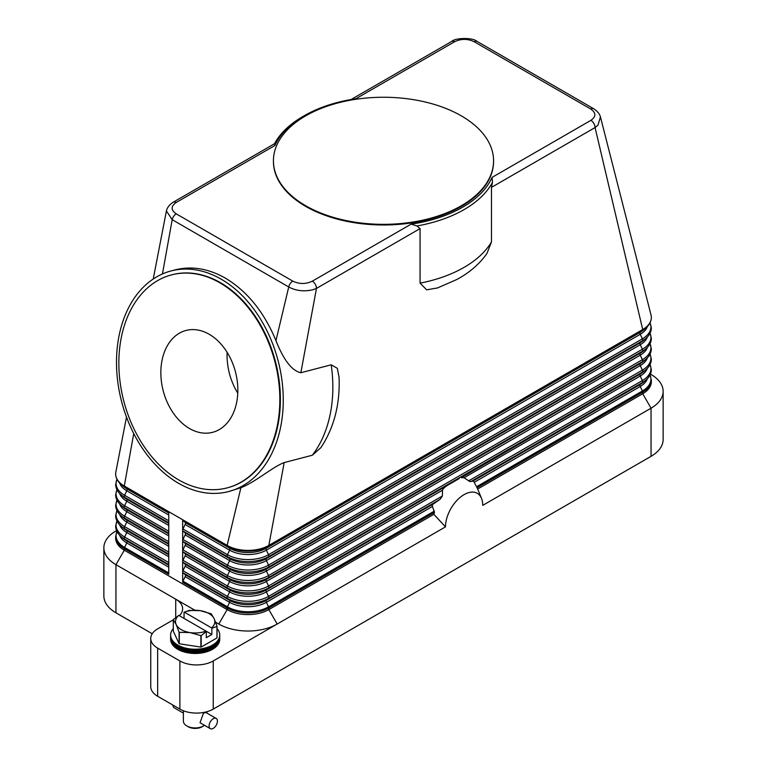 <?xml version="1.0" encoding="UTF-8"?>
<svg xmlns="http://www.w3.org/2000/svg" width="767" height="767" viewBox="0 0 767 767"><rect width="100%" height="100%" fill="white"/><g stroke="black" fill="none" stroke-linecap="round" stroke-linejoin="round"><path stroke-width="1.15" d="M153.227 279.015L166.41 210.935L172.201 219.688L288.737 286.973C295.947 290.827 303.953 291.767 312.754 289.792L316.483 288.402L300.846 372.733L331.181 364.814L337.307 368.294L339.062 377.268C340.136 404.171 334.096 427.622 320.942 447.602L312.313 455.234L284.193 462.578L268.833 545.404A29.482 17.018 180 0 1 227.137 545.404L182.661 519.729A1.965 1.131 120 0 0 182.958 520.544L185.154 522.519A1.965 1.131 -60 0 1 185.154 524.494L182.958 529A1.965 1.131 120 0 0 182.661 530.16A1.965 1.131 120 0 0 182.958 530.975L185.154 532.95A1.965 1.131 -60 0 1 185.154 534.925L182.958 539.431A1.965 1.131 120 0 0 182.661 540.591A1.965 1.131 120 0 0 182.958 541.406L185.154 543.381A1.965 1.131 -60 0 1 185.154 545.356L182.958 549.862A1.965 1.131 120 0 0 182.661 551.022A1.965 1.131 120 0 0 182.958 551.837L185.154 553.812A1.965 1.131 -60 0 1 185.154 555.787L182.958 560.293A1.965 1.131 120 0 0 182.661 561.454A1.965 1.131 120 0 0 182.958 562.269L185.154 564.244A1.965 1.131 -60 0 1 185.154 566.219L182.958 570.725A1.965 1.131 120 0 0 182.661 571.885A1.965 1.131 120 0 0 182.958 572.7L185.154 574.675A1.965 1.131 -60 0 1 185.154 576.65L182.958 581.156A1.965 1.131 120 0 0 182.661 582.316L182.661 519.729L168.769 511.704L168.769 574.291L124.292 548.616A29.482 17.018 0 0 1 115.654 536.574L116.91 531.358M432.233 505.693L432.722 504.6A35.378 20.431 120 0 0 432.233 505.693L434.448 512.375A33.144 19.137 120 0 0 433.863 514.321L268.833 609.602A29.482 17.018 180 0 1 227.137 609.602L124.292 550.217A29.482 17.018 180 0 1 115.654 538.185L115.654 536.574M166.41 210.925C167.168 207.579 169.411 204.684 173.16 202.248L274.73 143.602L274.931 145.481A112.04 64.687 180 0 1 304.278 115.702A112.04 64.687 180 0 1 355.869 98.751L454.687 41.696A5.896 3.404 -120 0 0 451.734 41.408L351.085 99.518M168.769 511.704L124.292 486.019A29.482 17.018 180 0 1 115.654 473.987A29.482 17.018 180 0 1 115.836 472.098L126.497 417.075M463.047 477.467A35.378 20.431 120 0 0 461.245 477.697L464.045 477.755L469.816 481.523L473.354 481.139A35.378 20.431 120 0 1 473.843 481.666L477.093 487.754A33.144 19.137 -60 0 1 477.668 489.001A33.144 19.137 -60 0 1 477.678 489.02L642.708 393.749L642.708 392.138A29.482 17.018 0 0 0 651.346 380.106L650.09 374.89M650.435 374.133L651.049 374.488A41.274 23.835 180 0 1 663.139 391.333A41.274 23.835 180 0 1 651.049 408.188L482.74 505.367A26.337 15.206 -60 0 0 481.513 498.397A26.337 15.206 -60 0 0 460.737 496.92A26.337 15.206 -60 0 0 445.483 526.871L433.863 514.321M461.245 477.697L640.224 374.066A25.973 14.995 0 0 0 643.513 371.746L646.102 369.493A29.069 16.778 0 0 1 642.41 372.091L640.224 374.066A1.965 1.131 -120 0 0 639.927 374.89A1.965 1.131 -120 0 0 640.224 376.041A25.973 14.995 0 0 0 647.358 368.294M284.193 462.578C272.745 466.806 255.43 482.136 240.896 487.707L227.137 545.404A1.965 1.131 120 0 0 227.435 546.219L229.63 548.194A1.965 1.131 -60 0 1 229.918 549.009A1.965 1.131 -60 0 1 229.63 550.169L227.435 554.675A29.069 16.778 0 0 0 268.546 554.675A1.965 1.131 60 0 1 268.833 555.835A1.965 1.131 60 0 1 268.546 556.65L266.35 558.625A1.965 1.131 -120 0 0 266.053 559.45A1.965 1.131 -120 0 0 266.35 560.6L268.546 565.106A1.965 1.131 60 0 1 268.833 566.267A1.965 1.131 60 0 1 268.546 567.081L266.35 569.056A1.965 1.131 -120 0 0 266.053 569.881A1.965 1.131 -120 0 0 266.35 571.032L268.546 575.538A1.965 1.131 60 0 1 268.833 576.698A1.965 1.131 60 0 1 268.546 577.513L266.35 579.488A1.965 1.131 -120 0 0 266.053 580.312A1.965 1.131 -120 0 0 266.35 581.463L268.546 585.969A1.965 1.131 60 0 1 268.833 587.129A1.965 1.131 60 0 1 268.546 587.944L266.35 589.919L459.299 478.522M447.276 485.473L444.831 487.17A35.378 20.431 120 0 0 443.029 489.02L442.521 490.19L266.35 591.894L268.546 596.4L442.348 496.057L442.521 490.19M442.348 496.057L440.095 499.336L433.518 503.842L266.35 600.35A1.965 1.131 -120 0 0 266.053 601.175A1.965 1.131 -120 0 0 266.35 602.325L432.329 506.508M432.722 504.6L433.518 503.842M443.029 489.02L444.831 487.17M445.483 526.871L213.245 660.953A23.585 13.614 180 0 1 196.563 664.941A23.585 13.614 180 0 1 179.89 660.953L157.647 648.115A23.585 13.614 180 0 1 150.744 638.489A23.585 13.614 180 0 1 157.647 628.854L173.304 619.822M650.982 314.853A29.482 17.018 180 0 1 651.03 315.036A29.482 17.018 180 0 1 651.346 317.509A29.482 17.018 180 0 1 642.708 329.551A1.965 1.131 60 0 1 642.41 330.366A29.069 16.778 0 0 0 646.102 327.768C649.524 324.767 651.269 321.354 651.346 317.509M454.687 41.696C461.245 38.628 467.755 38.647 474.236 41.763L590.782 109.048C596.17 112.816 596.208 116.574 590.897 120.342A5.896 3.404 60 0 1 593.84 123.449A5.896 3.404 60 0 1 594.665 125.27A5.896 3.404 60 0 1 595.067 127.562L642.708 329.551L268.833 545.404A1.965 1.131 60 0 1 268.546 546.219L642.41 330.366L640.224 332.341A25.973 14.995 0 0 0 643.513 330.021L646.102 327.768M492.491 182.345L491.474 187.369L491.474 241.931L486.968 253.446C479.5 264.03 469.452 272.716 456.835 279.495L437.535 287.941L426.663 289.849L420.067 283.157L420.067 228.595L416.932 225.968A114.005 65.818 0 0 0 492.491 182.345L492.069 177.378A112.04 64.687 180 0 1 411.131 224.127L416.932 225.968M438.206 287.702L437.535 287.941M339.062 377.268L339.091 377.901M420.067 228.595L316.483 288.402A5.896 3.404 -120 0 0 316.081 286.11A5.896 3.404 -120 0 0 315.266 284.289A5.896 3.404 -120 0 0 312.313 281.173C305.793 284.25 299.274 284.221 292.764 281.106L176.218 213.83C170.83 210.081 170.792 206.323 176.103 202.536L274.922 145.49M221.174 279.169A114.005 80.871 75.4 0 1 283.167 394.938A114.005 80.871 75.4 0 1 228.671 491.551A114.005 80.871 75.4 0 1 178.586 483.315A114.005 80.871 75.4 0 1 116.594 367.556A114.005 80.871 75.4 0 1 171.089 270.943A114.005 80.871 75.4 0 1 221.174 279.169M240.896 487.707L228.671 491.551M171.089 270.943L175.212 269.859C191.664 265.775 208.365 268.517 225.306 278.095C247.242 291.268 264.126 312.102 275.947 340.625C283.665 360.126 291.968 370.825 300.846 372.733M493.574 161.118A110.074 63.546 180 0 1 493.574 161.434A110.074 63.546 180 0 1 425.618 220.148A110.074 63.546 180 0 1 305.669 206.371A110.074 63.546 180 0 1 273.426 161.434A110.074 63.546 180 0 1 273.426 161.118M461.331 115.865A110.074 63.546 180 0 1 493.574 160.792A110.074 63.546 180 0 1 425.618 219.506A110.074 63.546 180 0 1 305.669 205.729A110.074 63.546 180 0 1 273.426 160.792A110.074 63.546 180 0 1 341.382 102.088A110.074 63.546 180 0 1 461.331 115.865M304.278 115.702L302.888 116.507A114.005 65.818 0 0 0 274.519 143.726M176.218 213.83A5.896 3.404 -60 0 0 173.697 216.275A5.896 3.404 -60 0 0 172.201 219.688L162.441 273.944M292.764 281.106A5.896 3.404 -60 0 0 290.233 283.56A5.896 3.404 -60 0 0 288.737 286.973L275.947 340.625M491.474 187.369L595.067 127.562L597.972 125.126L600.446 116.939C599.669 113.938 597.426 111.215 593.716 108.751A5.896 3.404 -60 0 1 593.725 108.761A5.896 3.404 -60 0 1 593.792 108.799M171.818 274.816A110.074 78.081 75.4 0 1 172.076 274.739A110.074 78.081 75.4 0 1 220.445 282.697A110.074 78.081 75.4 0 1 280.291 394.468A110.074 78.081 75.4 0 1 227.684 487.745A110.074 78.081 75.4 0 1 227.415 487.822M219.908 282.831A110.074 78.081 75.4 0 1 279.754 394.602A110.074 78.081 75.4 0 1 227.147 487.889A110.074 78.081 75.4 0 1 178.778 479.941A110.074 78.081 75.4 0 1 118.933 368.17A110.074 78.081 75.4 0 1 171.549 274.883A110.074 78.081 75.4 0 1 219.908 282.831M189.507 428.513A52.635 37.343 75.4 0 1 160.888 375.063A52.635 37.343 75.4 0 1 186.045 330.452A52.635 37.343 75.4 0 1 209.18 334.259A52.635 37.343 75.4 0 1 237.799 387.709A52.635 37.343 75.4 0 1 212.641 432.32A52.635 37.343 75.4 0 1 189.507 428.513M227.137 352.36A52.635 37.343 -104.6 0 0 237.77 393.126M173.16 202.248A5.896 3.404 60 0 1 176.103 202.536M133.736 433.547L124.292 486.019A1.965 1.131 120 0 0 124.59 486.844A29.069 16.778 180 0 1 120.898 484.236C117.476 481.235 115.731 477.822 115.654 473.987M179.353 615.709A23.585 13.614 0 0 0 182.623 608.797A23.585 13.614 0 0 0 175.72 599.171L115.951 564.665A41.274 23.835 180 0 1 103.861 547.811A41.274 23.835 180 0 1 115.951 530.956L116.565 530.601M152.211 633.743L115.951 612.804A41.274 23.835 0 0 1 103.861 595.959L103.861 547.811M175.72 617.531L175.72 599.171L194.837 610.206M215.613 622.2L218.806 624.041A41.274 23.835 0 0 0 277.175 624.041L268.833 609.602L268.833 607.991L434.448 512.375M651.346 380.106L651.346 381.707A29.482 17.018 180 0 1 642.708 393.749L651.049 408.188L651.049 456.336A41.274 23.835 0 0 0 663.139 439.481L663.139 391.333M651.049 456.336L213.245 709.101L213.245 660.953M179.89 660.953L179.89 709.101A23.585 13.614 0 0 0 196.563 713.089A23.585 13.614 0 0 0 213.245 709.101M179.89 709.101L157.647 696.263A23.585 13.614 0 0 1 150.744 686.628L150.744 638.489M173.304 628.595A24.573 14.19 0 0 0 170.61 635.047L170.61 637.109A24.573 14.19 0 0 0 177.8 647.137A24.573 14.19 0 0 0 204.578 650.215A24.573 14.19 0 0 0 219.745 637.109L219.745 635.047A24.573 14.19 0 0 0 217.051 628.595M170.61 635.047A24.573 14.19 0 0 0 177.8 645.076A24.573 14.19 0 0 0 204.578 648.153A24.573 14.19 0 0 0 219.745 635.047M170.629 637.674A24.573 14.19 0 0 0 170.61 638.24A24.573 14.19 0 0 0 177.8 648.278A24.573 14.19 0 0 0 204.578 651.346A24.573 14.19 0 0 0 219.745 638.24A24.573 14.19 0 0 0 219.726 637.674M219.745 638.24L219.745 639.285A24.573 14.19 180 0 1 204.578 652.391A24.573 14.19 180 0 1 177.8 649.313A24.573 14.19 180 0 1 170.61 639.285L170.61 638.24M216.965 626.495L216.965 637.943A22.607 13.049 0 0 0 217.051 637.761L217.051 626.313A22.607 13.049 180 0 1 216.965 626.495L211.855 628.24L211.855 634.472L206.294 637.684L206.294 631.442L201.184 635.603A22.607 13.049 180 0 1 200.868 635.651L190.091 632.593L179.305 632.315A22.607 13.049 180 0 1 179.19 632.248A22.607 13.049 180 0 1 179.075 632.19L176.189 624.568A19.654 11.352 0 0 0 181.28 629.659A19.654 11.352 0 0 0 190.091 632.593A19.654 11.352 0 0 0 206.016 631.097L206.294 631.442M216.965 637.943L201.184 647.051L201.184 635.603M200.868 635.651L200.868 647.099A22.607 13.049 0 0 0 201.184 647.051M200.868 647.099L179.305 643.762L179.305 632.315M179.075 632.19L179.075 643.638A22.607 13.049 0 0 0 179.19 643.705A22.607 13.049 0 0 0 179.305 643.762M179.075 643.638L173.304 631.183L173.304 619.736A22.607 13.049 180 0 1 173.38 619.554L178.778 615.374A19.654 11.352 0 0 0 176.189 624.568L173.304 619.736M211.155 613.792A22.607 13.049 180 0 1 211.27 613.859L214.156 618.701A19.654 11.352 0 0 0 209.075 613.61A19.654 11.352 0 0 0 200.264 610.676L211.04 613.734A22.607 13.049 180 0 1 211.155 613.792M189.171 610.446A22.607 13.049 180 0 1 189.478 610.398L200.264 610.676A19.654 11.352 0 0 0 184.339 612.171L189.171 610.446M184.051 618.423L184.051 612.191M211.855 628.24L211.567 627.895A19.654 11.352 0 0 0 214.156 618.701L217.051 626.313M211.855 634.472L178.778 615.374M184.339 612.171L211.567 627.895M183.38 710.76L183.38 721.133A11.793 6.807 0 0 0 186.832 725.946L186.832 725.946A11.793 6.807 0 0 0 203.514 725.946A11.793 6.807 0 0 0 204.501 725.304M210.292 728.65L200.024 722.725L203.514 713.109L205.92 712.505L216.189 718.439A5.896 3.404 -60 0 1 217.099 723.166A5.896 3.404 -60 0 1 213.245 728.362A5.896 3.404 -60 0 1 210.292 728.65A5.896 3.404 -60 0 1 209.391 723.923A5.896 3.404 -60 0 1 213.245 718.727A5.896 3.404 -60 0 1 216.189 718.439M188.222 726.752L186.832 725.946L188.222 726.752A9.827 5.676 0 0 0 202.124 726.752L203.514 725.946M172.939 705.084A5.896 3.404 120 0 0 174.157 707.788L183.38 713.109M170.619 635.565A24.573 14.19 0 0 0 177.8 646.111A24.573 14.19 0 0 0 204.99 649.083A24.573 14.19 0 0 0 219.726 635.565M182.958 529L227.435 554.675A1.965 1.131 120 0 0 227.137 555.835A1.965 1.131 120 0 0 227.435 556.65A29.069 16.778 0 0 0 268.546 556.65L642.41 340.797L640.224 342.772A25.973 14.995 0 0 0 643.513 340.452L646.102 338.199A29.069 16.778 0 0 1 642.41 340.797A1.965 1.131 60 0 0 642.708 339.982A1.965 1.131 60 0 0 642.41 338.822A29.069 16.778 0 0 0 650.042 322.84M182.958 520.544L227.435 546.219A29.069 16.778 0 0 0 268.546 546.219L266.35 548.194A1.965 1.131 -120 0 0 266.053 549.009A1.965 1.131 -120 0 0 266.35 550.169L268.546 554.675L642.41 338.822L640.224 334.316A25.973 14.995 0 0 0 647.358 326.569M182.958 530.975L227.435 556.65L229.63 558.625A25.973 14.995 0 0 0 266.35 558.625L640.224 342.772A1.965 1.131 -120 0 0 639.927 343.597A1.965 1.131 -120 0 0 640.224 344.747A25.973 14.995 0 0 0 647.358 337.001M168.769 562.527L124.59 537.025A1.965 1.131 120 0 0 124.292 538.185A1.965 1.131 120 0 0 124.59 539L126.776 540.975A1.965 1.131 -60 0 1 127.073 541.79A1.965 1.131 -60 0 1 126.776 542.95A25.973 14.995 180 0 1 119.642 535.203M168.769 565.221L126.776 540.975A25.973 14.995 180 0 1 123.487 538.655L120.898 536.401A29.069 16.778 180 0 0 124.59 539L168.769 564.502M168.769 567.197L126.776 542.95L124.59 547.456A29.069 16.778 180 0 1 116.958 531.464M168.769 572.959L124.59 547.456A1.965 1.131 120 0 0 124.292 548.616L124.292 550.217L115.951 564.665L115.951 612.804M218.806 624.041L227.137 609.602L227.137 607.991L182.661 582.316M168.769 552.096L124.59 526.593A1.965 1.131 120 0 0 124.292 527.754A1.965 1.131 120 0 0 124.59 528.568L126.776 530.543A1.965 1.131 -60 0 1 127.073 531.358A1.965 1.131 -60 0 1 126.776 532.519A25.973 14.995 180 0 1 119.642 524.772M168.769 554.79L126.776 530.543A25.973 14.995 180 0 1 123.487 528.214L120.898 525.961A29.069 16.778 180 0 0 124.59 528.568L168.769 554.071M168.769 556.765L126.776 532.519L124.59 537.025A29.069 16.778 180 0 1 116.958 521.033M168.769 541.665L124.59 516.162A1.965 1.131 120 0 0 124.292 517.322A1.965 1.131 120 0 0 124.59 518.137L126.776 520.112A1.965 1.131 -60 0 1 127.073 520.927A1.965 1.131 -60 0 1 126.776 522.087A25.973 14.995 180 0 1 119.642 514.331M168.769 544.349L126.776 520.112A25.973 14.995 180 0 1 123.487 517.783L120.898 515.529A29.069 16.778 180 0 0 124.59 518.137L168.769 543.64M168.769 546.325L126.776 522.087L124.59 526.593A29.069 16.778 180 0 1 116.958 510.601M168.769 531.234L124.59 505.731A1.965 1.131 120 0 0 124.292 506.891A1.965 1.131 120 0 0 124.59 507.706L126.776 509.681A1.965 1.131 -60 0 1 127.073 510.496A1.965 1.131 -60 0 1 126.776 511.656A25.973 14.995 180 0 1 119.642 503.9M168.769 533.918L126.776 509.681A25.973 14.995 180 0 1 123.487 507.351L120.898 505.098A29.069 16.778 180 0 0 124.59 507.706L168.769 533.209M168.769 535.893L126.776 511.656L124.59 516.162A29.069 16.778 180 0 1 116.958 500.17M168.769 520.803L124.59 495.3A1.965 1.131 120 0 0 124.292 496.45A1.965 1.131 120 0 0 124.59 497.275L126.776 499.25A1.965 1.131 -60 0 1 127.073 500.065A1.965 1.131 -60 0 1 126.776 501.225A25.973 14.995 180 0 1 119.642 493.469M168.769 523.487L126.776 499.25A25.973 14.995 180 0 1 123.487 496.92L120.898 494.667A29.069 16.778 180 0 0 124.59 497.275L168.769 522.778M168.769 525.462L126.776 501.225L124.59 505.731A29.069 16.778 180 0 1 116.958 489.739M168.769 512.346L124.59 486.844L126.776 488.819A1.965 1.131 -60 0 1 127.073 489.634A1.965 1.131 -60 0 1 126.776 490.794A25.973 14.995 180 0 1 119.642 483.037M168.769 513.056L126.776 488.819A25.973 14.995 180 0 1 123.487 486.489L120.898 484.236M168.769 515.031L126.776 490.794L124.59 495.3A29.069 16.778 180 0 1 116.958 479.308M470.861 481.571L642.41 382.522L640.224 384.497A1.965 1.131 -120 0 0 639.927 385.322A1.965 1.131 -120 0 0 640.224 386.472A25.973 14.995 0 0 0 647.358 378.725M474.246 482.299L640.224 386.472L642.41 390.978A29.069 16.778 0 0 0 650.042 374.996M476.585 486.729L642.41 390.978A1.965 1.131 60 0 1 642.708 392.138L477.093 487.754M464.054 477.755L640.224 376.041L642.41 380.547A1.965 1.131 60 0 1 642.708 381.707A1.965 1.131 60 0 1 642.41 382.522A29.069 16.778 0 0 0 646.102 379.924L643.513 382.177A25.973 14.995 0 0 1 640.224 384.497L473.047 481.014M182.958 562.269L227.435 587.944L229.63 589.919A1.965 1.131 -60 0 1 229.918 590.743A1.965 1.131 -60 0 1 229.63 591.894L227.435 596.4A29.069 16.778 0 0 0 268.546 596.4A1.965 1.131 60 0 1 268.833 597.56A1.965 1.131 60 0 1 268.546 598.375L440.095 499.336M182.958 572.7L227.435 598.375L229.63 600.35A1.965 1.131 -60 0 1 229.918 601.175A1.965 1.131 -60 0 1 229.63 602.325A25.973 14.995 0 0 0 266.35 602.325L268.546 606.831L434.371 511.09M268.546 606.831A1.965 1.131 60 0 1 268.833 607.991A29.482 17.018 0 0 1 227.137 607.991A1.965 1.131 120 0 1 227.435 606.831A29.069 16.778 0 0 0 268.546 606.831M182.958 570.725L227.435 596.4A1.965 1.131 120 0 0 227.137 597.56A1.965 1.131 120 0 0 227.435 598.375A29.069 16.778 0 0 0 268.546 598.375L266.35 600.35A25.973 14.995 0 0 1 229.63 600.35L185.154 574.675M185.154 564.244L229.63 589.919A25.973 14.995 0 0 0 266.35 589.919A1.965 1.131 -120 0 0 266.053 590.743A1.965 1.131 -120 0 0 266.35 591.894A25.973 14.995 0 0 1 229.63 591.894L185.154 566.219M185.154 576.65L229.63 602.325L227.435 606.831L182.958 581.156M468.608 480.89L642.41 380.547A29.069 16.778 0 0 0 650.042 364.565M182.958 551.837L227.435 577.513L229.63 579.488A1.965 1.131 -60 0 1 229.918 580.312A1.965 1.131 -60 0 1 229.63 581.463L227.435 585.969A1.965 1.131 120 0 0 227.137 587.129A1.965 1.131 120 0 0 227.435 587.944A29.069 16.778 0 0 0 268.546 587.944L642.41 372.091A1.965 1.131 60 0 0 642.708 371.276A1.965 1.131 60 0 0 642.41 370.116A29.069 16.778 0 0 0 650.042 354.133M182.958 541.406L227.435 567.081L229.63 569.056A1.965 1.131 -60 0 1 229.918 569.881A1.965 1.131 -60 0 1 229.63 571.032L227.435 575.538A1.965 1.131 120 0 0 227.137 576.698A1.965 1.131 120 0 0 227.435 577.513A29.069 16.778 0 0 0 268.546 577.513L642.41 361.66L640.224 363.635A1.965 1.131 -120 0 0 639.927 364.459A1.965 1.131 -120 0 0 640.224 365.61A25.973 14.995 0 0 0 647.358 357.863M185.154 532.95L229.63 558.625A1.965 1.131 -60 0 1 229.918 559.45A1.965 1.131 -60 0 1 229.63 560.6L227.435 565.106A1.965 1.131 120 0 0 227.137 566.267A1.965 1.131 120 0 0 227.435 567.081A29.069 16.778 0 0 0 268.546 567.081L642.41 351.228L640.224 353.203A1.965 1.131 -120 0 0 639.927 354.028A1.965 1.131 -120 0 0 640.224 355.179L642.41 359.685A1.965 1.131 60 0 1 642.708 360.845A1.965 1.131 60 0 1 642.41 361.66A29.069 16.778 0 0 0 646.102 359.061L643.513 361.315A25.973 14.995 0 0 1 640.224 363.635L266.35 579.488A25.973 14.995 0 0 1 229.63 579.488L185.154 553.812M185.154 555.787L229.63 581.463A25.973 14.995 0 0 0 266.35 581.463L640.224 365.61L642.41 370.116L268.546 585.969A29.069 16.778 0 0 1 227.435 585.969L182.958 560.293M185.154 545.356L229.63 571.032A25.973 14.995 0 0 0 266.35 571.032L640.224 355.179A25.973 14.995 0 0 0 647.358 347.432M182.958 549.862L227.435 575.538A29.069 16.778 0 0 0 268.546 575.538L642.41 359.685A29.069 16.778 0 0 0 650.042 343.702M185.154 534.925L229.63 560.6A25.973 14.995 0 0 0 266.35 560.6L640.224 344.747L642.41 349.253A1.965 1.131 60 0 1 642.708 350.414A1.965 1.131 60 0 1 642.41 351.228A29.069 16.778 0 0 0 646.102 348.63L643.513 350.883A25.973 14.995 0 0 1 640.224 353.203L266.35 569.056A25.973 14.995 0 0 1 229.63 569.056L185.154 543.381M182.958 539.431L227.435 565.106A29.069 16.778 0 0 0 268.546 565.106L642.41 349.253A29.069 16.778 0 0 0 650.042 333.271M185.154 522.519L229.63 548.194A25.973 14.995 0 0 0 266.35 548.194L640.224 332.341A1.965 1.131 -120 0 0 639.927 333.156A1.965 1.131 -120 0 0 640.224 334.316L266.35 550.169A25.973 14.995 0 0 1 229.63 550.169L185.154 524.494M331.181 364.814A114.005 80.871 75.4 0 1 312.313 455.234M411.131 224.127L312.313 281.173M590.897 120.342L492.078 177.388M474.236 41.763A5.896 3.404 -60 0 1 476.767 41.293A5.896 3.404 -60 0 1 477.179 41.476A5.896 3.404 -60 0 1 477.189 41.476L593.725 108.761A5.896 3.404 -60 0 0 593.303 108.578A5.896 3.404 -60 0 0 590.782 109.048M491.474 241.931A114.005 65.818 180 0 1 420.067 283.157M157.647 696.263L157.647 648.115M646.102 338.199C649.524 335.198 651.269 331.785 651.346 327.94L650.09 322.725M116.91 520.927L115.654 526.143C115.731 529.978 117.476 533.401 120.898 536.401M116.91 510.496L115.654 515.712C115.731 519.547 117.476 522.969 120.898 525.961M116.91 500.065L115.654 505.28C115.731 509.115 117.476 512.538 120.898 515.529M116.91 489.634L115.654 494.849C115.731 498.684 117.476 502.107 120.898 505.098M116.91 479.202L115.654 484.418C115.731 488.253 117.476 491.676 120.898 494.667M481.513 498.397L477.668 489.001M646.102 379.924C649.524 376.923 651.269 373.51 651.346 369.675L650.09 364.459M646.102 369.493C649.524 366.492 651.269 363.079 651.346 359.244L650.09 354.028M646.102 359.061C649.524 356.061 651.269 352.647 651.346 348.812L650.09 343.597M646.102 348.63C649.524 345.629 651.269 342.216 651.346 338.381L650.09 333.166M493.574 160.792L493.574 161.434M600.456 116.948L651.03 315.036M227.147 487.889L227.684 487.745M171.549 274.883L172.076 274.739M273.426 160.792L273.426 161.434M451.734 41.408C454.946 37.784 472.98 37.295 477.179 41.476M206.965 713.109L206.965 711.69"/></g></svg>
